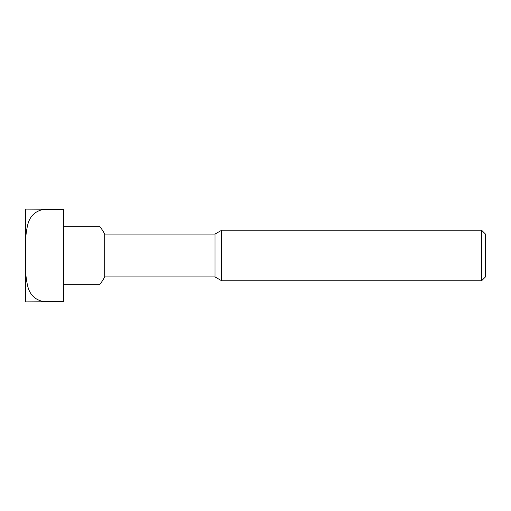 <?xml version="1.0" encoding="UTF-8"?>
<svg xmlns="http://www.w3.org/2000/svg" width="511" height="511" viewBox="0 0 511 511"><rect width="100%" height="100%" fill="white"/><g stroke="black" fill="none" stroke-linecap="round" stroke-linejoin="round"><path stroke-width="0.77" d="M63.524 284.716L99.581 284.716A46.412 46.412 0 0 0 104.698 276.911L214.984 276.911L214.984 234.089L221.748 230.186L481.566 230.186L481.566 280.814L485.45 276.93L485.45 234.07L481.566 230.186M104.698 276.911L104.698 234.089L214.984 234.089M214.984 276.911L221.748 280.814L221.748 230.186M63.524 226.284L99.581 226.284A46.412 46.412 0 0 1 104.698 234.089M63.524 255.5L63.524 301.637L44.112 301.637C35.189 300.155 29.676 294.802 27.575 285.579C25.908 278.125 25.231 270.293 25.55 262.079L25.55 248.921C25.231 240.707 25.908 232.875 27.575 225.421C29.676 216.198 35.189 210.845 44.112 209.363L63.524 209.363L63.524 255.5M25.55 262.079L25.55 301.912L63.524 301.637M63.524 209.363L25.55 209.088L25.55 248.921M221.748 280.814L481.566 280.814"/></g></svg>
